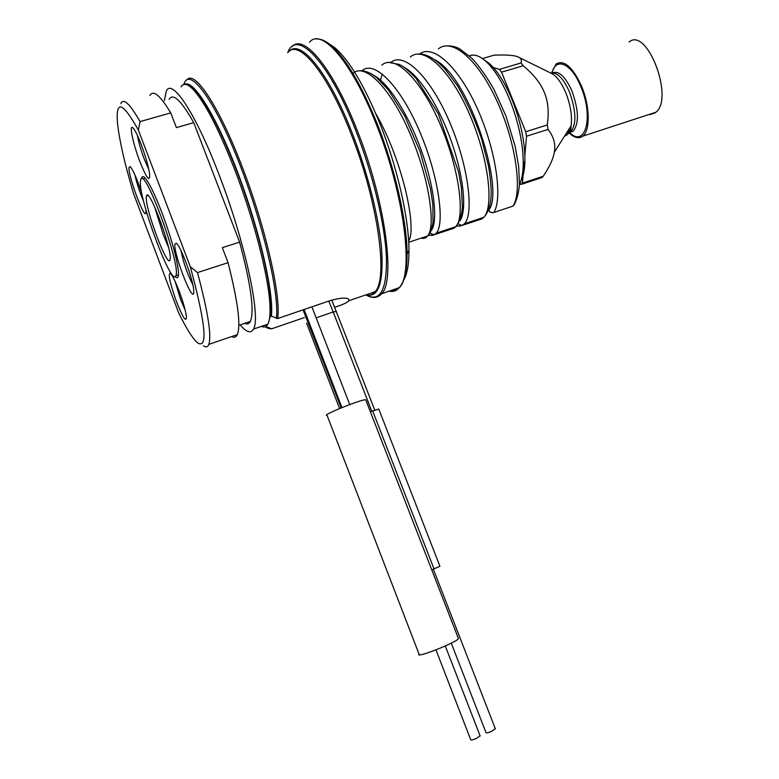 <?xml version="1.0" encoding="UTF-8"?>
<svg xmlns="http://www.w3.org/2000/svg" width="779" height="779" viewBox="0 0 779 779"><rect width="100%" height="100%" fill="white"/><g stroke="black" fill="none" stroke-linecap="round" stroke-linejoin="round"><path stroke-width="1.17" d="M519.418 184.983C521.764 180.007 523.03 173.162 523.235 164.427C523.322 144.514 518.833 122.965 509.768 99.77C502.289 81.737 494.159 68.766 485.366 60.859C479.221 55.601 473.895 53.936 469.386 55.864M179.073 290.898C175.236 280.976 172.295 275.075 170.25 273.205C167.894 273.877 169.988 283.41 176.521 301.794C183.007 317.998 186.308 322.954 186.434 316.673C185.626 310.578 183.172 301.979 179.073 290.898M149.909 95.554C153.151 89.458 160.094 95.233 170.747 112.877L140.054 121.612L138.35 130.025L190.3 266.73L197.486 272.592L228.072 262.679C237.916 301.668 241.003 325.651 237.332 334.619C236.076 337.268 234.167 337.92 231.606 336.577M138.35 130.025C122.663 101.981 115.701 99.546 117.463 122.712C119.236 139.811 124.611 163.463 133.579 193.679L178.712 313.031C186.824 329.468 193.28 339.527 198.09 343.218C208.042 348.369 205.442 322.876 190.3 266.73M141.252 144.631C137.649 135.303 134.825 129.674 132.79 127.746C128.905 124.124 133.228 144.397 139.85 161.545C146.413 177.904 149.704 182.393 149.714 174.993C148.75 167.436 145.926 157.319 141.252 144.631M193.689 293.245L193.728 289.963C192.871 278.824 180.485 245.551 176.366 243.301L174.973 243.944C172.88 251.559 191.936 301.794 193.689 293.245M141.866 193.601C137.094 179.053 133.18 170.046 130.132 166.57L129.002 167.573C128.058 176.151 145.381 221.976 145.985 212.433L145.868 209.755M141.554 178.742C141.846 176.56 142.723 176.025 144.173 177.145C148.37 181.03 154.32 192.929 162.022 212.833C171.078 237.361 176.512 256.593 178.323 270.527C178.936 277.217 177.885 279.242 175.178 276.613M169.121 99.254C173.074 92.73 181.283 100.52 193.737 122.624L239.611 242.123L222.327 247.654L228.072 262.679M170.747 112.877L176.395 127.629L193.737 122.624M239.611 242.123C251.013 285.017 254.587 311.444 250.351 321.415C249.056 323.918 247.147 324.561 244.645 323.353M164.369 100.588L166.355 90.968C172.091 78.007 195.685 113.393 218.743 173.873C245.288 242.162 261.306 317.998 253.438 329.108C250.838 333.753 246.417 332.351 240.175 324.882M203.377 345.759C205.948 347.58 207.769 347.113 208.84 344.367C211.713 335.622 207.925 311.697 197.486 272.592M140.054 121.612C129.83 103.695 123.423 97.716 120.823 103.675M261.335 326.401C264.139 327.647 266.301 326.907 267.83 324.181C269.748 320.666 270.43 313.966 269.865 304.102C268.434 275.97 253.72 218.665 234.489 169.121C216.952 124.767 202.277 97.375 190.456 86.946C186.171 83.567 183.036 83.538 181.049 86.868M268.56 322.516L270.771 314.463L270.858 302.213C269.485 274.412 255.006 217.954 236.066 169.16C218.782 125.477 204.293 98.475 192.588 88.154L189.394 86.148M270.771 314.463L271.394 316.089C274.101 294.423 260.157 232.191 238.501 174.574C216.893 116.84 193.319 78.835 184.662 84.385M265.727 326.489L271.686 328.796L304.375 317.569M186.941 79.779C194.604 69.818 218.899 106.002 241.733 165.635C265.532 226.67 281.316 296.565 277.655 318.533L271.394 316.089M277.655 318.533L328.826 301.054C338.738 298.065 345.292 297.354 348.505 298.922L349.07 300.655L375.108 291.716C372.586 294.803 369.46 295.874 365.731 294.939M334.756 307.247C342.77 304.696 347.541 302.505 349.07 300.655M403.366 280.654C407.105 274.783 408.965 264.646 408.956 250.273C408.994 219.094 397.504 167.68 380.006 123.871C364.523 85.856 349.489 60.47 334.892 47.733L328.796 43.614M178.42 275.562L177.232 275.289M175.908 275.717C172.237 289.028 138.126 197.924 140.454 181.176L140.765 179.618C144.066 164.807 180.436 263.185 176.064 275.162L175.908 275.717L178.479 274.89M144.076 178.634L144.855 177.758M146.355 196.756L146.549 195.841C148.789 186.132 172.772 250.877 170.104 259.417L169.968 259.884C167.573 268.93 144.582 207.418 146.355 196.756M168.507 247.303L163.356 234.927L154.534 206.571M629.101 41.969C647.047 26.544 674.4 98.115 655.899 112.234L582.682 136.179C578.826 138.974 574.289 137.873 569.059 132.897M649.822 114.61L655.051 112.936M582.682 136.179C590.355 130.853 590.044 106.265 581.611 86.323C572.818 67.169 564.356 59.681 556.225 63.849L551.328 73.343M543.236 176.239L522.436 183.075L521.151 184.419L541.892 177.602L543.236 176.239C549.507 166.988 553.197 158.984 554.327 152.236C555.826 144.3 553.742 136.685 548.075 129.402L547.286 124.942C549.117 112.332 548.143 101.513 544.355 92.467C540.675 83.295 533.615 74.385 523.167 65.728L521.015 62.963C521.862 60.538 521.248 58.717 519.165 57.49C515.864 55.387 507.509 54.608 494.1 55.153L482.454 58.561M547.286 124.942L525.718 131.748L501.549 72.174L499.427 69.38L493.302 67.491M523.167 65.728L501.549 72.174M525.718 131.748L526.546 136.218L548.075 129.402M522.436 183.075L524.248 162.363M524.871 155.323L526.546 136.218M521.151 184.419L519.924 183.844M521.015 62.963L499.427 69.38M520.839 181.341C523.342 176.59 524.695 169.812 524.919 161C525.017 142.226 520.8 121.923 512.27 100.111C505.23 83.149 497.557 70.928 489.251 63.459L484.139 59.827M458.179 637.904L458.471 638.673C455.89 642.841 414.214 659.053 419.014 654.029L327.063 415.373C320.558 415.713 361.368 399.208 365.711 399.744L365.926 400.289M431.751 569.829L439.931 566.314L378.779 409.033L370.716 411.653M480.059 735.746L476.748 738.278C472.921 739.923 470.906 740.391 470.691 739.69L435.977 649.89M495.278 728.677L492.036 731.16C488.209 732.805 486.184 733.273 485.96 732.581L451.284 643.142M419.667 53.955C433.65 43.4 459.873 68.435 478.267 110.686C496.778 152.811 502.494 199.443 493.818 212.482C491.374 212.94 489.67 212.141 488.725 210.096L488.589 209.785M410.27 56.974C424.117 44.958 451.469 71.483 470.234 115.867C489.154 160.123 493.867 207.331 483.827 217.283L481.802 218.948L459.561 226.241M481.802 218.948L476.544 219.717M438.431 48.873C452.628 37.139 479.436 61.239 498.063 103.48C516.818 145.576 522.212 192.851 512.933 206.114L493.789 212.521C491.218 212.969 489.533 212.209 488.735 210.252L488.803 210.272M515.25 203.066L512.894 206.153L493.555 212.56M148.799 169.423L144.183 158.935C140.785 149.802 138.535 141.973 137.425 135.458M192.851 284.832C187.32 273.945 183.357 262.523 180.962 250.546M185.198 310.188L180.621 299.623L175.002 281.122M143.628 201.362C139.723 192.306 136.812 183.493 134.923 174.934M271.569 316.177L269.758 316.8M276.331 318.455C279.817 295.007 262.737 221.84 237.897 159.666C213.105 97.287 188.956 66.157 183.834 84.522M265.425 326.995L270.41 328.719M287.704 52.69C298.435 38.337 327.083 72.301 350.618 132.751C377.951 200.933 388.526 278.648 375.108 291.716C372.878 294.832 369.898 295.854 366.169 294.783M289.36 51.18C300.577 38.707 328.767 72.914 351.874 132.226C367.406 171.633 378.779 216.805 381.535 248.413C383.687 280.537 379.227 296.147 368.165 295.26M366.052 295.007C380.191 302.583 386.988 289.983 386.442 257.216C385.011 224.693 372.966 174.068 355.623 130.122C328.923 61.483 296.604 28.248 287.743 52.641M366.5 294.666L367.055 295.007M375.283 297.364L381.71 293.693C395.771 280.167 385.138 199.969 356.889 129.596C333.091 68.591 303.966 33.575 292.3 46.458M309.506 42.232C321.474 27.265 351.816 61.745 376.082 123.803C404.311 193.805 414.077 273.896 399.257 287.655C396.453 290.898 393.035 292.076 388.994 291.18M325.174 41.277L330.744 45.143C345.701 58.221 361.174 84.385 377.143 123.627C395.196 168.858 407.096 221.918 407.096 253.944C406.823 279.671 401.389 291.872 390.824 290.557M551.892 73.615C555.252 56.419 571.552 63.099 580.949 86.888C593.929 117.025 585.263 148.253 569.683 132.625M570.9 131.933L573.062 131.242C579.148 123.783 578.816 110.482 572.078 91.338C565.379 76.566 558.835 70.422 552.428 72.895M550.967 73.168C557.219 72.058 563.402 78.377 569.537 92.126C576.275 111.28 576.626 124.582 570.569 132.031L573.062 131.242L567.2 131.972M551.026 73.187L552.077 73.713C557.131 76.751 561.708 83.119 565.827 92.828C570.559 105.038 572.331 116.022 571.124 125.789L570.569 132.031L566.421 133.19M554.327 152.236L571.124 125.789C570.121 131.817 567.949 135.225 564.629 136.023M328.777 301.074L333.208 311.96L316.167 317.832M303.07 309.857L341.173 407.884M308.445 320.851L307.744 321.386M306.585 323.081L339.595 408.537L306.585 323.081M372.654 410.932L434.069 569.059M336.431 311.473L333.208 311.96L371.778 411.263M374.134 75.621C390.23 84.122 411.682 120.375 423.961 158.205C436.337 196.065 437.613 227.458 429.599 232.142M361.904 70.792C374.543 59.37 400.854 86.888 419.813 131.817C438.898 176.619 444.984 223.729 436.298 233.184L433.806 234.888L429.959 232.902M375.877 113.831C401.652 158.341 417.047 226.377 408.917 240.584M381.807 65.115C394.943 53.41 421.712 80.51 440.593 125.244C459.62 169.851 465.131 217.029 455.861 226.66L454.03 228.218L431.741 235.54M352.906 73.401C365.254 61.989 391.301 89.439 410.329 134.348C429.482 179.141 435.958 226.348 427.632 235.988C425.909 238.17 423.727 238.89 421.118 238.14M456.095 226.416L454.03 228.218L449.132 228.89M435.11 59.925C469.795 77.442 505.181 191.254 488.725 210.096M404.457 67.5C420.456 76.167 440.797 109.537 452.716 145.371C464.712 181.234 466.631 212.959 459.561 221.148M391.019 62.281C404.554 51.18 431.362 78.494 450.009 122.936C468.802 167.242 473.953 213.972 464.537 223.729L461.898 225.511L458.198 223.748M512.67 206.201L513.419 205.899C516.701 200.554 518.717 193.299 519.457 184.136L518.639 166.063L515.065 145.926L505.863 115.789L494.032 89.575C486.447 76.342 478.968 65.796 471.597 57.958L459.659 48.873C455.725 46.672 451.216 45.679 446.143 45.893M250.351 321.415L238.832 325.33M208.84 344.367L237.332 334.619M253.438 329.108L267.83 324.181M270.858 302.213L269.865 304.102M270.897 328.874L267.479 328.154M408.956 250.273L407.096 253.944C407.057 270.654 404.437 281.891 399.257 287.655L381.71 293.693C377.922 297.792 373.307 298.542 367.873 295.971M334.892 47.733L330.744 45.143C325.359 40.693 320.549 38.648 316.332 38.989M192.588 88.154L190.456 86.946M146.549 195.841L147.835 195.451M568.319 130.2L570.588 131.778M519.165 57.49L551.201 73.275M489.251 63.459L485.366 60.859M524.919 161L523.235 164.427M304.063 309.516L341.952 407.563M365.711 399.744L458.471 638.673M445.296 645.986L480.176 736.058M433.406 569.342L495.405 728.978M311.902 306.838L349.732 404.554M374.777 410.173L331.786 300.119M428.138 235.433L433.806 234.888L436.289 233.174L455.851 226.64C459.746 221.119 461.928 214.468 462.405 206.708L461.343 187.457L458.558 171.906L438.324 113.783L415.928 78.173C409.082 71.23 404.447 67.14 402.003 65.903L399.247 64.433L388.682 62.388M408.712 242.279L427.622 235.959C429.823 234.46 431.615 229.893 433.017 222.258L432.871 204.741L430.553 189.122L420.163 151.759L404.837 116.188L388.624 90.267L376.734 77.598L371.583 73.986C367.143 71.619 363.306 70.558 360.083 70.801M417.7 54.072C425.558 53.186 434.74 58.269 445.257 69.321L457.409 85.651C466.884 101.903 474.937 119.596 481.558 138.72L488.53 166.151C490.264 176.94 491.15 185.655 491.198 192.296C491.082 203.923 488.628 212.248 483.827 217.283L464.537 223.729L461.898 225.511L456.28 226.231M382.392 74.044L380.279 80.773"/></g></svg>
